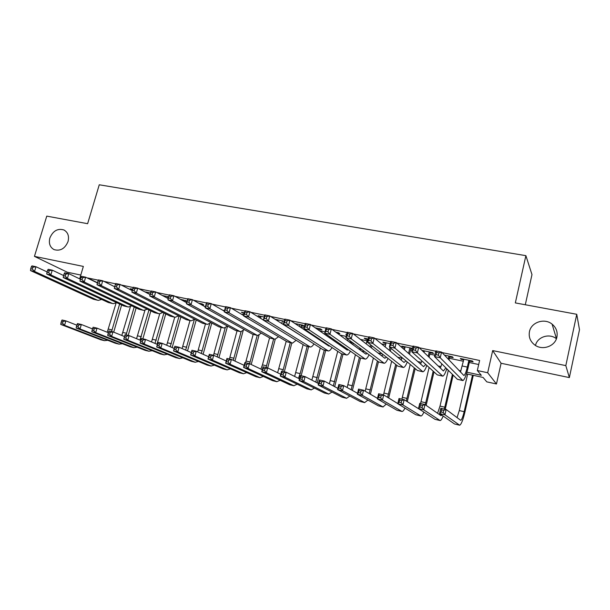 <?xml version="1.0" encoding="UTF-8"?>
<svg xmlns="http://www.w3.org/2000/svg" width="610" height="610" viewBox="0 0 610 610"><rect width="100%" height="100%" fill="white"/><g stroke="black" fill="none" stroke-linecap="round" stroke-linejoin="round"><path stroke-width="0.91" d="M68.038 241.529C64.98 248.651 60.321 251.35 54.076 249.62C49.967 247.294 48.564 243.413 49.867 237.984C52.978 230.816 57.675 228.155 63.966 229.993C67.954 232.334 69.311 236.177 68.038 241.529M556.915 337.033C555.291 346.289 542.435 350.857 534.779 344.986C530.288 341.501 528.519 337.063 529.457 331.665C531.142 322.24 544.463 317.757 552.088 324.139C556.198 327.593 557.807 331.886 556.915 337.033M535.488 345.458C537.242 336.873 549.381 332.93 556.419 338.741M525.294 304.756L531.981 274.591L525.889 255.659L99.255 184.784L87.626 223.695L46.764 216.123L34.442 256.368L67.268 272.212L80.787 275.049M525.889 255.659L515.328 302.911L576.747 314.287L579.5 329.728L569.359 377.598L565.821 365.619L492.682 350.582L487.68 372.748L496.464 383.972L486.78 381.86L483.105 377.453L466.444 373.838M492.682 350.582L501.092 363.27L569.359 377.598M501.092 363.27L496.464 383.972M576.747 314.287L565.821 365.619M132.713 289.224L130.357 288.721L132.545 289.796M150.578 292.998L145.554 291.938L148.07 293.075M168.734 296.834L162.374 295.492M187.095 301.073L180.385 299.296M201.01 304.283L203.816 304.878L202.04 303.879L198.7 303.17M219.036 308.103L217.312 307.104M244.45 312.838L241.339 312.183L244.091 313.403M264.191 317.017L258.121 315.728L260.92 316.964M284.283 321.264L275.148 319.327L277.992 320.578M301.271 325.504L304.329 326.152L302.926 325.199L294.958 323.521M318.862 329.232L321.966 329.888L320.624 328.942L315.202 327.799M337.086 333.083L339.861 333.67L338.596 332.74L335.805 332.153M357.963 337.505L356.766 336.583M346.686 334.455L345.855 334.28L346.594 334.829M368.234 339.007L364.208 338.161L365.375 339.076L367.296 339.48M390.171 343.643L382.851 342.096L383.934 343.003L385.985 343.438M412.512 348.371L401.776 346.099L402.775 346.991L404.964 347.456M430.141 352.786L433.55 353.503L432.681 352.633L421.929 350.361M449.715 356.926L453.177 357.658L452.391 356.797L444.438 355.119M466.94 372.199L481.32 375.31L477.325 370.522L479.612 360.472L442.021 352.557M435.731 351.23L419.222 347.753M412.978 346.442L396.836 343.041M390.636 341.737L374.845 338.413M368.699 337.116L353.251 333.868M347.151 332.58L332.038 329.4M325.984 328.127L311.199 325.008M305.191 323.742L290.718 320.7M284.756 319.442L270.588 316.46M264.671 315.21L250.802 312.289M244.93 311.054L231.35 308.195M225.525 306.967L212.227 304.169M206.439 302.949L193.416 300.212M187.674 298.999L174.917 296.315M169.214 295.11L156.724 292.48M151.066 291.29L138.821 288.713M133.201 287.531L121.207 285.007M115.61 283.825L103.883 281.355M98.309 280.181L87.718 277.954L97.47 282.735M186.088 302.408L186.69 302.537M204.205 306.258L205.456 306.517M222.612 310.162L224.541 310.574M241.331 314.135L243.764 314.653M300.943 326.785L304.23 327.486M319.373 330.696L325.031 331.901M339.724 335.02L346.198 336.392M360.426 339.412L366.968 340.799M381.494 343.88L385.657 344.764M402.928 348.432L404.636 348.798M410.553 350.048L412.04 350.369M429.821 354.143L434.793 355.195M449.395 358.299L463.394 361.265M469.281 362.515L478.69 364.513M469.601 361.135L473.108 361.882L472.422 361.029L460.367 358.482L461.107 359.336L463.714 359.892M422.844 351.238L424.24 351.535M410.873 348.706L412.36 349.019M185.127 300.921L187.026 301.325M79.651 278.861L83.356 266.425L34.442 256.368M477.325 370.522L487.68 372.748M447.809 369.797L446.52 369.515M401.311 359.709L400.495 359.526M382.272 355.577L380.968 355.294M363.522 351.505L361.753 351.124M345.062 347.502L342.835 347.021M325.671 343.293L324.215 342.98M306.472 339.129L305.885 339M302.019 336.529L302.613 336.659M320.547 340.54L322.027 340.86M339.381 344.612L341.76 345.13M358.505 348.752L361.829 349.469M377.941 352.954L382.234 353.884M397.697 357.224L402.036 358.161M417.774 361.57L421.35 362.34M438.186 365.985L440.977 366.587M458.933 370.468L460.908 370.895M461.267 358.672L461.107 359.336M402.935 346.343L402.775 346.991M384.087 342.362L383.934 343.003M365.527 338.436L365.375 339.076M276.826 319.686L276.665 320.296M259.86 316.094L259.7 316.704M243.138 312.564L242.978 313.166M147.689 292.388L147.521 292.96M132.545 289.186L132.378 289.758M463.867 359.221L460.451 372.077M468.892 360.289L467.336 367.083C466.086 372.23 464.934 375.043 463.882 375.524L441.564 352.077L440.237 357.773L462.868 380.579C464.454 379.839 466.185 375.615 468.053 367.906L469.753 360.464M438.384 355.165L440.237 357.773L434.48 356.553L435.814 350.864L441.564 352.077L438.925 352.885L436.615 352.397L436.081 354.677L438.384 355.165L438.925 352.885M436.081 354.677L434.48 356.553L457.363 379.29L462.586 380.518M435.814 350.864L436.615 352.397M443.241 412.505L443.737 410.37L441.602 409.874L441.106 412.002L443.241 412.505L444.942 414.808L439.612 413.557L440.839 408.25L446.169 409.493L444.942 414.808L459.658 425.216C461.229 424.476 462.959 420.168 464.866 412.284L473.284 375.325M472.483 375.15L464.157 411.697C462.883 416.95 461.732 419.825 460.687 420.313L446.169 409.493L443.737 410.37M467.634 374.098L459.292 410.568L457.027 417.644M441.106 412.002L439.612 413.557L454.473 423.958L459.429 425.162M440.839 408.25L441.602 409.874M448.914 356.065L448.213 359.115M449.013 359.961L449.867 356.263M445.857 367.853L443.409 371.01L418.712 347.265L417.37 352.908L442.723 376.149C443.897 375.89 445.247 373.427 446.764 368.76M441.853 363.88L440.351 368.066M415.494 350.315L417.37 352.908L411.719 351.711L413.062 346.076L418.712 347.265L416.035 348.058L413.771 347.578L413.229 349.835L415.494 350.315L416.035 348.058M413.229 349.835L411.719 351.711L437.263 374.868L442.418 376.08M413.062 346.076L413.771 347.578M424.392 350.88L424.034 352.389M429.257 351.909L428.205 356.392M429.089 357.246L430.302 352.13M425.78 364.46L423.553 366.679L396.271 342.546L394.922 348.135L422.905 371.787C424.072 371.604 425.383 369.485 426.847 365.421M421.868 360.906L420.58 364.048M393.023 345.557L394.922 348.135L389.371 346.953L390.728 341.379L396.271 342.546L393.564 343.316L391.338 342.843L390.796 345.085L393.023 345.557L393.564 343.316M390.796 345.085L389.371 346.953L417.476 370.514L422.57 371.711M390.728 341.379L391.338 342.843M405.116 346.808L404.407 349.743M409.905 347.814L408.57 353.426M409.539 354.288L411.033 348.058M406.031 360.914L404.011 362.424L374.235 337.909L372.878 343.438L403.401 367.494C404.56 367.365 405.848 365.52 407.267 361.951M402.211 357.719L401.121 360.045M370.956 340.876L372.878 343.438L367.426 342.279L368.791 336.766L374.235 337.909L371.498 338.657L369.317 338.199L368.768 340.418L370.956 340.876L371.498 338.657M368.768 340.418L367.426 342.279L398.002 366.229L403.035 367.418M368.791 336.766L369.317 338.199M386.138 342.789L385.139 346.892M389.965 347.448L389.279 350.292M390.339 351.162L391.025 348.333M386.58 357.285L384.773 358.23L352.595 333.357L351.223 338.832L384.193 363.27C385.352 363.186 386.618 361.562 388.006 358.398M382.874 354.379L381.967 356.065M349.278 336.285L351.223 338.832L345.87 337.696L347.242 332.229L352.595 333.357L349.827 334.089L347.685 333.639L347.136 335.828L349.278 336.285L349.827 334.089M347.136 335.828L345.87 337.696L378.833 362.012L383.804 363.186M347.242 332.229L347.685 333.639M445.254 409.279L453.161 375.112M452.406 374.365L444.347 409.066M448.327 370.308L440.024 406.092L437.576 413.29M441.914 415.166L440.969 415.639L424.987 404.56L423.752 409.828L440.153 420.572C440.984 420.481 441.983 418.971 443.15 416.035M422.036 407.533L423.752 409.828L418.513 408.593L419.749 403.34L424.987 404.56L422.532 405.421L420.427 404.926L419.932 407.038L422.036 407.533L422.532 405.421M419.932 407.038L418.513 408.593L435.014 419.329L439.909 420.511M419.749 403.34L420.427 404.926M426.154 405.36L434.023 371.925M433.184 371.17L425.262 404.743M429.104 367.472L420.58 403.53M422.318 411.064L404.163 399.702L402.92 404.926L420.953 415.997C421.784 415.944 422.768 414.647 423.889 412.093M401.182 402.638L402.92 404.926L397.766 403.713L399.016 398.505L404.163 399.702L401.677 400.549L399.611 400.068L399.115 402.158L401.182 402.638L401.677 400.549M399.115 402.158L397.766 403.713L415.86 414.769L420.679 415.936M399.016 398.505L399.611 400.068M407.274 401.716L415.204 368.608M414.281 367.838L406.283 401.083M410.217 364.429L401.883 399.176M380.671 397.834L381.174 395.76L379.145 395.28L378.642 397.354L380.671 397.834L382.439 400.107L377.369 398.917L378.619 393.755L383.69 394.937L382.439 400.107L402.043 411.498C402.882 411.475 403.85 410.339 404.941 408.098M397.804 403.568L383.69 394.937L381.174 395.76M378.642 397.354L377.369 398.917L396.996 410.278L401.754 411.43M378.619 393.755L379.145 395.28M388.692 397.995L396.691 365.199M395.699 364.422L387.609 397.331M391.65 361.257L383.476 394.883M360.51 393.099L361.013 391.048L359.015 390.583L358.512 392.634L360.51 393.099L362.294 395.364L357.308 394.197L358.566 389.081L363.552 390.24L362.294 395.364L383.034 406.954L386.29 404.079M377.506 398.361L363.552 390.24L361.013 391.048M358.512 392.634L357.308 394.197L378.421 405.856L383.111 406.992M358.566 389.081L359.015 390.583M367.449 338.84L366.206 343.88M370.834 344.955L370.308 347.052M371.452 347.936L371.97 345.839M367.411 353.587L365.832 354.105L331.329 328.881L329.957 334.31L365.291 359.115C366.442 359.061 367.7 357.62 369.05 354.799M363.834 350.948L363.118 352.123M327.989 331.771L329.957 334.31L324.703 333.19L326.075 327.776L331.329 328.881L328.538 329.598L326.434 329.156L325.885 331.329L327.989 331.771L328.538 329.598M325.885 331.329L324.703 333.19L359.961 357.864L364.879 359.023M326.075 327.776L326.434 329.156M370.407 394.228L378.474 361.745M377.407 360.96L369.225 393.541M373.389 357.994L365.169 391.185M340.677 388.448L341.181 386.42L339.213 385.955L338.71 387.99L340.677 388.448L342.477 390.705L337.574 389.554L338.84 384.483L343.743 385.627L342.477 390.705L364.666 402.585L367.929 400.061M357.529 393.297L343.743 385.627L341.181 386.42M338.71 387.99L337.574 389.554L360.121 401.502L364.75 402.623M338.84 384.483L339.213 385.955M347.974 339.244L347.593 340.769M352.046 342.248L351.642 343.735M352.87 344.627L353.259 343.148M348.516 349.858L347.189 350.048L310.444 324.489L309.064 329.858L346.678 355.02C347.83 354.997 349.072 353.716 350.399 351.169M345.085 347.456L344.551 348.211L344.711 347.425M307.074 327.341L309.064 329.858L303.894 328.76L305.282 323.399L310.444 324.489L307.631 325.183L305.557 324.749L305 326.899L307.074 327.341L307.631 325.183M305 326.899L303.894 328.76L341.387 353.777L346.236 354.921M305.282 323.399L305.557 324.749M352.397 390.446L360.579 358.085M359.397 357.468L351.131 389.737M355.416 354.685L347.128 387.51M321.165 383.873L321.676 381.86L319.739 381.41L319.228 383.423L321.165 383.873L322.987 386.122L318.161 384.986L319.434 379.961L324.253 381.082L322.987 386.122L346.579 398.277L349.843 396.05M337.871 388.364L324.253 381.082L321.676 381.86M319.228 383.423L318.161 384.986L342.096 397.209L346.663 398.315M319.434 379.961L319.739 381.41M329.545 336.575L329.286 337.589M336.75 332.839L336.865 332.374M333.571 339.396L333.273 340.365M329.865 346.091L328.828 346.045L289.918 320.166L288.53 325.488L328.348 350.986C329.499 350.986 330.727 349.835 332.038 347.54M326.617 343.926L326.274 344.345M286.525 322.987L288.53 325.488L283.459 324.413L284.847 319.099L289.918 320.166L287.081 320.852L285.045 320.425L284.489 322.553L286.525 322.987L287.081 320.852M284.489 322.553L283.459 324.413L323.087 349.751L327.883 350.887M334.577 341.272L334.86 340.296M284.847 319.099L285.045 320.425M334.669 386.656L343.018 354.212M341.676 353.93L333.304 385.924M337.719 351.329L329.362 383.82M301.973 379.374L302.484 377.376L300.577 376.934L300.067 378.932L301.973 379.374L303.81 381.608L299.06 380.495L300.341 375.516L305.084 376.622L303.81 381.608L328.752 394.037L332.023 392.062M318.527 383.553L305.084 376.622L302.484 377.376M300.067 378.932L299.06 380.495L324.345 392.985L328.843 394.075M300.341 375.516L300.577 376.934M317.513 328.287L317.269 329.232M318.618 330.17L319.015 328.607M315.37 336.415L315.179 336.972M311.39 342.271L269.75 315.927L268.354 321.195L310.299 347.014C311.443 347.037 312.663 346 313.959 343.918M311.42 333.784L311.268 334.364M266.326 318.702L268.354 321.195L263.367 320.136L264.763 314.874L269.75 315.927L266.89 316.59L264.885 316.171L264.328 318.283L266.326 318.702L266.89 316.59M264.328 318.283L263.367 320.136L305.069 345.794L309.811 346.907M316.575 337.894L316.75 337.338M264.763 314.874L264.885 316.171M317.2 382.874L325.702 350.407M325.969 343.491L325.831 344.055M324.299 350.094L315.744 382.119M320.296 347.967L311.862 380.114M283.086 374.944L283.597 372.962L281.728 372.527L281.21 374.51L283.086 374.944L284.939 377.171L280.272 376.073L281.553 371.132L286.22 372.222L284.939 377.171L311.199 389.859L314.47 388.105M299.487 378.856L286.22 372.222L283.597 372.962M281.21 374.51L280.272 376.073L306.845 388.822L311.291 389.897M281.553 371.132L281.728 372.527M299.853 324.55L299.365 326.449M300.783 327.395L301.431 324.886M246.478 314.501L247.042 312.404L245.075 311.992L244.511 314.081L246.478 314.501L248.522 316.979L243.619 315.934L245.022 310.719L249.925 311.748L248.522 316.979L291.733 342.858L292.525 343.11L296.147 340.304M263.39 320.044L249.925 311.748L247.042 312.404M244.511 314.081L243.619 315.934L287.325 341.89L292.015 342.995M245.022 310.719L245.075 311.992M301.172 375.707L308.637 346.655M307.165 346.327L300.173 373.617L298.442 378.33M303.132 344.597L294.622 376.423M264.496 370.59L265.014 368.623L263.169 368.196L262.658 370.156L264.496 370.59L266.372 372.801L261.774 371.719L263.062 366.823L267.653 367.899L266.372 372.801L293.89 385.741L297.177 384.186M280.745 374.258L267.653 367.899L265.014 368.623M262.658 370.156L261.774 371.719L289.605 384.719L293.989 385.779M263.062 366.823L263.169 368.196M278.152 319.968L277.855 321.104M282.46 320.875L281.751 323.59M283.246 324.543L284.108 321.226M226.966 310.36L227.53 308.286L225.601 307.882L225.037 309.956L226.966 310.36L229.032 312.831L224.206 311.801L225.608 306.639L230.435 307.654L229.032 312.831L274.187 339L275.011 339.251L278.61 336.712M243.718 315.561L230.435 307.654L227.53 308.286M225.037 309.956L224.206 311.801L269.841 338.047L274.477 339.137M225.608 306.639L225.601 307.882M284.321 371.78L291.816 342.95M290.284 342.614L282.75 371.414M286.22 341.234L277.626 372.74M246.204 366.297L246.722 364.353L244.907 363.926L244.396 365.87L246.204 366.297L248.095 368.501L243.573 367.433L244.862 362.584L249.383 363.636L248.095 368.501L276.841 381.677L280.135 380.297M262.292 369.751L249.383 363.636L246.722 364.353M244.396 365.87L243.573 367.433L272.617 380.678L276.948 381.723M244.862 362.584L244.907 363.926M261.08 316.354L260.569 318.306M207.781 306.296L208.345 304.245L206.447 303.841L205.883 305.892L207.781 306.296L209.863 308.752L205.12 307.737L206.531 302.621L211.273 303.62L209.863 308.752L256.901 335.195L257.755 335.462L261.332 333.151M224.381 311.176L211.273 303.62L208.345 304.245M205.883 305.892L205.12 307.737L252.624 334.257L257.207 335.34M206.531 302.621L206.447 303.841M267.706 367.921L275.247 339.259M273.638 338.954L266.074 367.525M269.559 337.879L262.46 364.864L260.882 369.08M228.201 362.081L228.719 360.144L226.935 359.732L226.417 361.661L228.201 362.081L230.1 364.269L225.647 363.217L226.943 358.413L231.396 359.45L230.1 364.269L260.035 377.681L263.345 376.446M244.13 365.329L231.396 359.45L228.719 360.144M226.417 361.661L225.647 363.217L255.872 376.69L260.142 377.727M226.943 358.413L226.935 359.732M244.259 312.8L243.542 315.454M188.917 302.301L189.489 300.265L187.621 299.868L187.049 301.904L188.917 302.301L191.014 304.741L186.355 303.75L187.766 298.671L192.424 299.655L191.014 304.741L239.875 331.451L240.759 331.718L244.313 329.613M205.349 306.899L192.424 299.655L189.489 300.265M187.049 301.904L186.355 303.75L235.651 330.521L240.188 331.596M187.766 298.671L187.621 299.868M251.206 364.505L259.021 335.195M257.229 335.347L249.62 363.751M253.158 334.471L245.571 362.752M210.473 357.917L210.999 356.004L209.238 355.592L208.719 357.506L210.473 357.917L212.394 360.098L208.01 359.069L209.306 354.303L213.691 355.325L212.394 360.098L243.474 373.739L246.783 372.641M226.249 360.998L213.691 355.325L210.999 356.004M208.719 357.506L208.01 359.069L239.372 372.763L243.588 373.785M209.306 354.303L209.238 355.592M170.365 298.366L170.937 296.353L169.1 295.964L168.528 297.977L170.365 298.366L172.477 300.791L167.895 299.815L169.305 294.79L173.896 295.751L172.477 300.791L223.092 327.761L224.007 328.035L227.538 326.114M186.637 302.712L173.896 295.751L170.937 296.353M168.528 297.977L167.895 299.815L218.937 326.846L223.412 327.906M169.305 294.79L169.1 295.964M234.941 361.089L243.123 330.811M241.064 331.726L233.287 360.319M237.038 330.902L229.421 358.985M193.027 353.83L193.545 351.932L191.814 351.528L191.296 353.419L193.027 353.83L194.956 355.996L190.633 354.982L191.936 350.254L196.252 351.261L194.956 355.996L227.149 369.851L230.466 368.875M208.643 356.743L196.252 351.261L193.545 351.932M191.296 353.419L190.633 354.982L223.1 368.89L227.263 369.896M191.936 350.254L191.814 351.528M152.119 294.5L152.691 292.503L150.883 292.121L150.312 294.119L152.119 294.5L154.246 296.91L149.732 295.957L151.158 290.97L155.664 291.915L154.246 296.91L206.554 324.123L207.499 324.406L211.007 322.652M168.23 298.61L155.664 291.915L152.691 292.503M150.312 294.119L149.732 295.957L202.459 323.224L206.889 324.268M151.158 290.97L150.883 292.121M218.914 357.681L227.553 326.121M225.212 327.86L217.19 356.903M221.14 327.402L213.5 355.279M175.84 349.797L176.366 347.913L174.658 347.517L174.132 349.4L175.84 349.797L177.784 351.962L173.53 350.956L174.834 346.267L179.088 347.258L177.784 351.962L211.052 366.023L214.377 365.154M191.304 352.565L179.088 347.258L176.366 347.913M174.132 349.4L173.53 350.956L207.064 365.07L211.167 366.069M174.834 346.267L174.658 347.517M200.972 304.443L201.178 303.696M132.965 288.339L132.393 290.322L134.177 290.695L134.741 288.713L132.965 288.339L133.293 287.211L137.73 288.149L136.312 293.097L190.251 320.54L191.227 320.829L194.712 319.221M150.121 294.592L137.73 288.149L134.741 288.713M134.177 290.695L136.312 293.097L131.874 292.152L186.218 319.655L190.602 320.685M131.874 292.152L132.393 290.322M203.107 354.296L211.777 323.056M209.642 323.796L201.315 353.495M205.463 323.956L197.693 351.894M158.913 345.832L159.439 343.964L157.761 343.567L157.235 345.435L158.913 345.832L160.872 347.982L156.678 346.998L157.99 342.34L162.176 343.316L160.872 347.982L195.177 362.241L198.509 361.471M174.224 348.462L162.176 343.316L159.439 343.964M157.235 345.435L156.678 346.998L191.243 361.303L195.299 362.287M157.99 342.34L157.761 343.567M183.282 299.914L183.046 300.753M184.891 301.759L185.295 300.333M115.336 284.618L114.764 286.586L116.518 286.959L117.09 284.992L115.336 284.618L115.725 283.513L120.086 284.435L118.66 289.338L174.193 317.009L175.192 317.299L178.654 315.82M132.301 290.657L120.086 284.435L117.09 284.992M116.518 286.959L118.66 289.338L114.299 288.408L170.213 316.132L174.544 317.154M114.299 288.408L114.764 286.586M187.522 350.925L196.222 319.998M194.354 319.548L185.653 350.117M190 320.555L182.093 348.562M142.244 341.92L142.77 340.067L141.124 339.686L140.597 341.531L142.244 341.92L144.212 344.063L140.087 343.094L141.398 338.474L145.523 339.435L144.212 344.063L179.531 358.52L182.863 357.834M157.403 344.429L145.523 339.435L142.77 340.067M140.597 341.531L140.087 343.094L175.649 357.597L179.653 358.566M141.398 338.474L141.124 339.686M167.567 296.59L167.155 298.038M97.989 280.958L97.417 282.91L99.14 283.276L99.712 281.324L97.989 280.958L98.431 279.876L102.724 280.783L101.298 285.648L158.356 313.525L159.385 313.822L162.817 312.465M114.718 286.769L102.724 280.783L99.712 281.324M99.14 283.276L101.298 285.648L97.005 284.733L154.429 312.663L158.714 313.677M97.005 284.733L97.417 282.91M172.15 347.578L180.888 316.956M179.088 316.049L170.22 346.754M174.742 317.215L166.705 345.252M125.828 338.07L126.354 336.232L124.73 335.851L124.204 337.688L125.828 338.07L127.803 340.205L123.738 339.244L125.058 334.669L129.122 335.614L127.803 340.205L164.098 354.845L167.437 354.242M140.834 340.464L129.122 335.614L126.354 336.232M124.204 337.688L123.738 339.244L160.27 353.93L164.22 354.89M125.058 334.669L124.73 335.851M148.23 292.503L147.955 293.463M80.916 277.359L80.345 279.288L82.037 279.647L82.617 277.718L80.916 277.359L81.412 276.292L85.644 277.184L84.21 282.011L142.74 310.086L143.8 310.391L147.208 309.148M97.409 282.948L85.644 277.184L82.617 277.718M82.037 279.647L84.21 282.011L79.979 281.111L138.874 309.239L143.114 310.238M79.979 281.111L80.345 279.288M156.991 344.261L165.76 313.921M163.915 313.014L154.993 343.415M159.713 313.837L151.532 341.966M108.58 332.084L108.054 333.899L109.655 334.28L110.181 332.458L108.58 332.084L108.954 330.917L112.957 331.848L111.645 336.4L148.87 351.223L152.218 350.697M124.509 336.567L112.957 331.848L110.181 332.458M109.655 334.28L111.645 336.4L107.634 335.454L145.096 350.323L149.008 351.268M107.634 335.454L108.054 333.899M64.119 273.814L63.539 275.728L65.209 276.086L65.781 274.164L64.119 273.814L64.66 272.769L68.823 273.646L67.39 278.427L127.345 306.7L128.428 307.013L131.821 305.869M80.367 279.205L68.823 273.646L65.781 274.164M65.209 276.086L67.39 278.427L63.226 277.542L123.533 305.862L127.734 306.861M63.226 277.542L63.539 275.728M142.877 338.825L150.845 310.917M148.954 309.994L139.972 340.106M144.936 310.322L136.564 338.695M92.667 328.363L92.141 330.17L93.719 330.544L94.245 328.737L92.667 328.363L93.086 327.219L97.036 328.142L95.717 332.648L133.857 347.647L137.212 347.189M108.397 332.717L97.036 328.142L94.245 328.737M93.719 330.544L95.717 332.648L91.767 331.726L130.136 346.762L133.994 347.7M91.767 331.726L92.141 330.17M47.58 270.321L47 272.228L48.64 272.571L49.219 270.672L47.58 270.321L48.175 269.3L52.269 270.161L50.836 274.904L112.171 303.368L113.277 303.681L116.64 302.629M63.6 275.529L52.269 270.161L49.219 270.672M48.64 272.571L50.836 274.904L46.734 274.035L108.405 302.537L112.56 303.521M46.734 274.035L47 272.228M128.214 335.401L136.129 307.928M134.192 307.005L126.095 334.913M130.403 306.7L121.802 335.462M76.99 324.703L76.456 326.495L78.019 326.861L78.545 325.069L76.99 324.703L77.455 323.575L81.344 324.482L80.024 328.958L119.049 344.124L122.404 343.727M92.506 328.92L81.344 324.482L78.545 325.069M78.019 326.861L80.024 328.958L76.136 328.043L115.374 343.247L119.186 344.17M76.136 328.043L76.456 326.495M31.293 266.89L30.713 268.774L32.338 269.117L32.909 267.233L31.293 266.89L31.941 265.884L35.975 266.73L34.534 271.435L97.196 300.074L98.332 300.394L101.672 299.426M47.092 271.915L35.975 266.73L32.909 267.233M32.338 269.117L34.534 271.435L30.5 270.581L93.49 299.258L97.6 300.227M30.5 270.581L30.713 268.774M113.704 332.153L121.611 304.962M119.629 304.032L111.577 331.527M116.113 302.972L107.23 332.244M61.534 321.089L61.008 322.873L62.54 323.231L63.074 321.447L61.534 321.089L62.045 319.983L65.88 320.883L64.553 325.321L104.44 340.647L107.795 340.311M76.845 325.191L65.88 320.883L63.074 321.447M62.54 323.231L64.553 325.321L60.725 324.421L100.818 339.785L104.577 340.693M60.725 324.421L61.008 322.873M467.336 367.083L462.304 366.008M462.441 380.404L457.363 379.29M464.157 411.697L459.292 410.568M459.383 425.124L454.473 423.958M442.258 375.966L437.263 374.868M422.394 371.597L417.476 370.514M402.844 367.296L398.002 366.229M383.598 363.064L378.833 362.012M444.812 407.205L440.024 406.092M439.848 420.481L435.014 419.329M425.765 402.783L421.053 401.693M420.618 415.898L415.86 414.769M407.007 398.429L402.364 397.346M401.685 411.392L396.996 410.278M388.532 394.136L383.957 393.076M383.034 406.954L378.421 405.856M370.491 346.343L368.966 346.015M364.658 358.893L359.961 357.864M370.331 389.912L365.825 388.867M364.666 402.585L360.121 401.502M352.016 342.385L348.882 341.714M346 354.791L341.387 353.777M352.405 385.749L347.959 384.719M346.579 398.277L342.096 397.209M331.581 338.009L329.308 337.521M327.639 350.758L323.087 349.751M334.737 381.646L330.361 380.625M328.752 394.037L324.345 392.985M309.552 346.777L305.069 345.794M317.33 377.605L313.014 376.599M311.199 389.859L306.845 388.822M291.733 342.858L287.325 341.89M300.173 373.617L295.919 372.634M293.89 385.741L289.605 384.719M274.187 339L269.841 338.047M283.261 369.69L279.067 368.714M276.841 381.677L272.617 380.678M256.901 335.195L252.624 334.257M266.593 365.817L262.46 364.864M260.035 377.681L255.872 376.69M239.875 331.451L235.651 330.521M250.161 362.004L246.089 361.059M243.474 373.739L239.372 372.763M223.092 327.761L218.937 326.846M233.958 358.238L229.939 357.308M227.149 369.851L223.1 368.89M206.554 324.123L202.459 323.224M217.983 354.532L214.026 353.609M211.052 366.023L207.064 365.07M190.251 320.54L186.218 319.655M202.23 350.872L198.326 349.965M195.177 362.241L191.243 361.303M174.193 317.009L170.213 316.132M186.698 347.265L182.847 346.373M179.531 358.52L175.649 357.597M158.356 313.525L154.429 312.663M171.372 343.704L167.575 342.828M164.098 354.845L160.27 353.93M142.74 310.086L138.874 309.239M156.259 340.197L152.508 339.328M148.87 351.223L145.096 350.323M127.345 306.7L123.533 305.862M141.345 336.735L137.654 335.874M133.857 347.647L130.136 346.762M112.171 303.368L108.405 302.537M126.636 333.319L122.991 332.473M119.049 344.124L115.374 343.247M97.196 300.074L93.49 299.258M112.126 329.949L108.527 329.11M104.44 340.647L100.818 339.785M552.088 324.139L556.465 338.619M63.966 229.993L64.736 230.427"/></g></svg>
